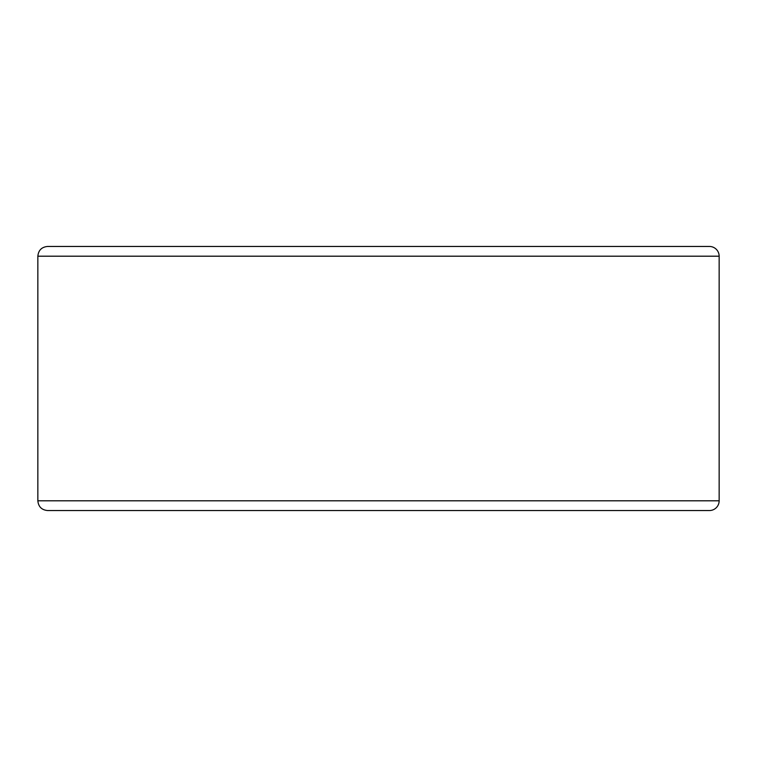 <?xml version="1.0" encoding="UTF-8"?>
<svg xmlns="http://www.w3.org/2000/svg" width="757" height="757" viewBox="0 0 757 757"><rect width="100%" height="100%" fill="white"/><g stroke="black" fill="none" stroke-linecap="round" stroke-linejoin="round"><path stroke-width="1.14" d="M692.986 510.549L709.394 510.549A9.756 9.756 0 0 0 719.15 500.803L719.15 256.197A9.756 9.756 0 0 0 709.394 246.451L47.606 246.451C41.682 247.028 38.427 250.274 37.85 256.197L37.85 500.803C38.427 506.726 41.682 509.972 47.606 510.549L709.394 510.549A9.756 9.756 0 0 0 719.15 500.803L719.15 256.197A9.756 9.756 0 0 0 709.394 246.451L64.014 246.451M709.394 510.549A9.756 9.756 0 0 0 719.15 500.803L37.85 500.803M709.394 246.451A9.756 9.756 0 0 1 719.15 256.197L37.85 256.197"/></g></svg>
